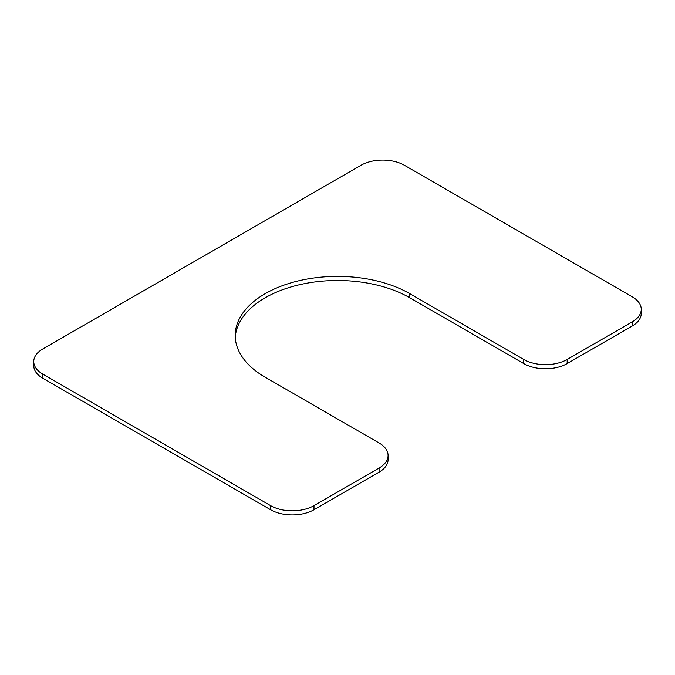 <?xml version="1.0" encoding="UTF-8"?>
<svg xmlns="http://www.w3.org/2000/svg" width="675" height="675" viewBox="0 0 675 675"><rect width="100%" height="100%" fill="white"/><g stroke="black" fill="none" stroke-linecap="round" stroke-linejoin="round"><path stroke-width="1.01" d="M33.75 361.547A30.687 17.719 0 0 1 42.736 349.017L361.007 165.265A30.687 17.719 0 0 1 404.409 165.265L632.264 296.814A30.687 17.719 0 0 1 641.25 309.344A30.687 17.719 0 0 1 632.264 321.874L567.16 359.454A30.687 17.719 0 0 1 523.758 359.454L409.835 293.684A102.296 59.062 0 0 0 298.35 280.884A102.296 59.062 0 0 0 235.204 335.441A102.296 59.062 0 0 0 265.165 377.207L379.088 442.977A30.687 17.719 0 0 1 388.083 455.507L388.083 459.616A30.687 17.719 0 0 1 379.088 472.146L313.993 509.735A30.687 17.719 0 0 1 270.591 509.735L42.736 378.186A30.687 17.719 0 0 1 33.75 365.656L33.75 361.547A30.687 17.719 0 0 0 42.736 374.077L270.591 505.626A30.687 17.719 0 0 0 313.993 505.626L379.088 468.037A30.687 17.719 0 0 0 388.083 455.507M409.835 293.684L409.835 297.793A102.296 59.062 0 0 0 300.004 284.605A102.296 59.062 0 0 0 235.263 337.5M409.835 297.793L523.758 363.572A30.687 17.719 0 0 0 567.16 363.572L632.264 325.983A30.687 17.719 0 0 0 641.25 313.453L641.25 309.344M523.758 359.454L523.758 363.572M567.16 359.454L567.16 363.572M632.264 321.874L632.264 325.983M42.736 374.077L42.736 378.186M270.591 505.626L270.591 509.735M313.993 505.626L313.993 509.735M379.088 468.037L379.088 472.146"/></g></svg>
